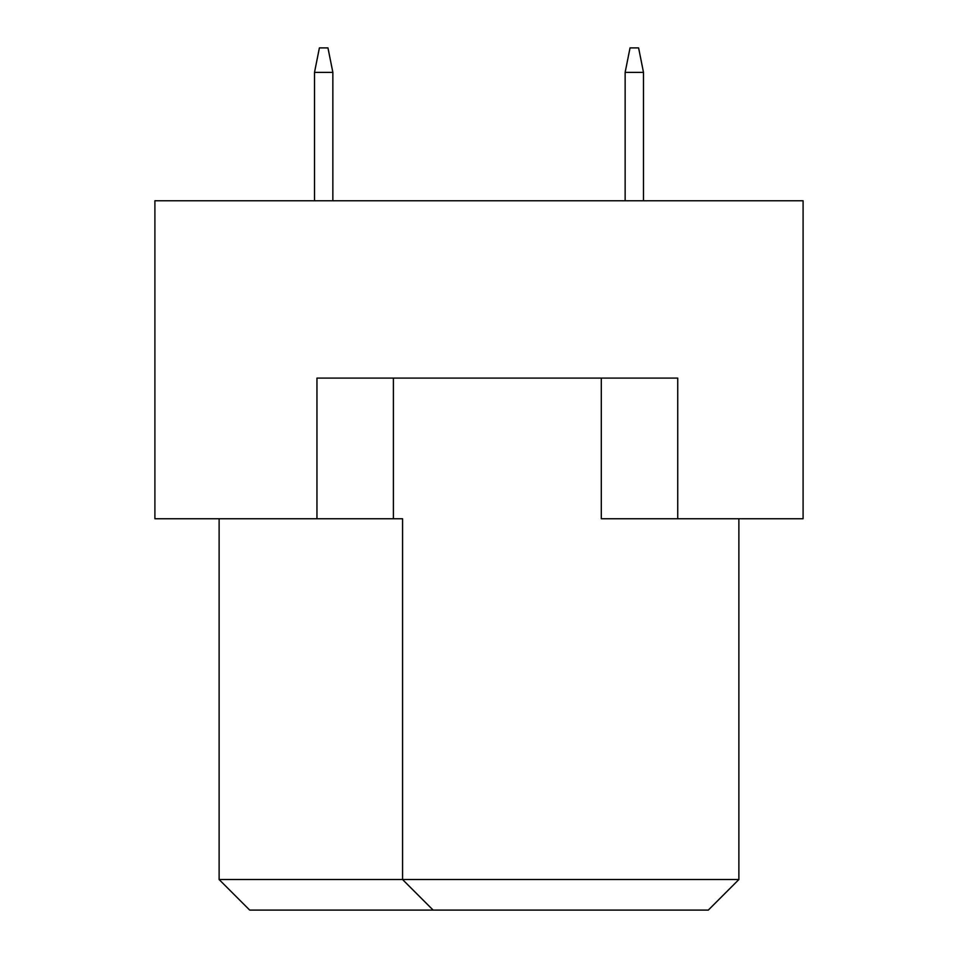 <?xml version="1.0" encoding="UTF-8"?>
<svg xmlns="http://www.w3.org/2000/svg" width="958" height="958" viewBox="0 0 958 958"><rect width="100%" height="100%" fill="white"/><g stroke="black" fill="none" stroke-linecap="round" stroke-linejoin="round"><path stroke-width="1.44" d="M601.301 378.099L601.301 518.745L803.091 518.745L803.091 200.773L154.909 200.773L154.909 518.745L402.564 518.745L402.564 879.528L738.881 879.528L738.881 518.745M316.954 518.745L316.954 378.099L677.737 378.099L677.737 518.745M219.119 518.745L219.119 879.528L402.564 879.528L433.136 910.1L249.691 910.1L219.119 879.528M393.391 378.099L393.391 518.745M738.881 879.528L708.309 910.1L433.136 910.1M643.489 200.773L643.489 72.365L625.143 72.365L625.143 200.773M625.143 72.365L630.041 47.9L638.603 47.9L643.489 72.365M332.857 200.773L332.857 72.365L314.511 72.365L314.511 200.773M314.511 72.365L319.397 47.9L327.959 47.9L332.857 72.365"/></g></svg>
